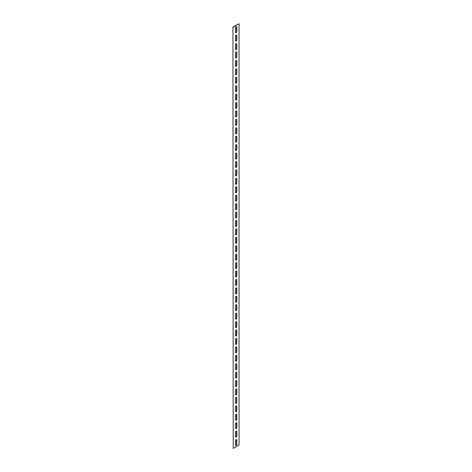 <?xml version="1.0" encoding="UTF-8"?>
<svg xmlns="http://www.w3.org/2000/svg" width="472" height="472" viewBox="0 0 472 472"><rect width="100%" height="100%" fill="white"/><g stroke="black" fill="none" stroke-linecap="round" stroke-linejoin="round"><path stroke-width="0.71" d="M236.147 35.14A0.926 0.537 120 0 0 235.487 36.279L235.487 40.663A0.926 0.537 120 0 0 235.681 41.088A0.926 0.537 120 0 0 236.395 40.84A0.926 0.537 120 0 0 236.802 39.902L236.802 35.524A0.926 0.537 120 0 0 236.608 35.099A0.926 0.537 120 0 0 236.147 35.14M236.147 26.715A0.926 0.537 120 0 0 235.487 27.854L235.487 32.238A0.926 0.537 120 0 0 235.681 32.662A0.926 0.537 120 0 0 236.395 32.415A0.926 0.537 120 0 0 236.802 31.476L236.802 27.099A0.926 0.537 120 0 0 236.608 26.674A0.926 0.537 120 0 0 236.147 26.715M236.147 43.566A0.926 0.537 120 0 0 235.487 44.704L235.487 49.088A0.926 0.537 120 0 0 235.681 49.513A0.926 0.537 120 0 0 236.395 49.265A0.926 0.537 120 0 0 236.802 48.327L236.802 43.949A0.926 0.537 120 0 0 236.608 43.524A0.926 0.537 120 0 0 236.147 43.566M236.147 51.991A0.926 0.537 120 0 0 235.487 53.129L235.487 57.513A0.926 0.537 120 0 0 235.681 57.938A0.926 0.537 120 0 0 236.395 57.69A0.926 0.537 120 0 0 236.802 56.752L236.802 52.374A0.926 0.537 120 0 0 236.608 51.949A0.926 0.537 120 0 0 236.147 51.991M236.147 60.416A0.926 0.537 120 0 0 235.487 61.555L235.487 65.938A0.926 0.537 120 0 0 235.681 66.363A0.926 0.537 120 0 0 236.395 66.115A0.926 0.537 120 0 0 236.802 65.177L236.802 60.799A0.926 0.537 120 0 0 236.608 60.375A0.926 0.537 120 0 0 236.147 60.416M236.147 68.841A0.926 0.537 120 0 0 235.487 69.98L235.487 74.364A0.926 0.537 120 0 0 235.681 74.788A0.926 0.537 120 0 0 236.395 74.541A0.926 0.537 120 0 0 236.802 73.602L236.802 69.225A0.926 0.537 120 0 0 236.608 68.8A0.926 0.537 120 0 0 236.147 68.841M236.147 77.266A0.926 0.537 120 0 0 235.487 78.405L235.487 82.789A0.926 0.537 120 0 0 235.681 83.214A0.926 0.537 120 0 0 236.395 82.966A0.926 0.537 120 0 0 236.802 82.028L236.802 77.65A0.926 0.537 120 0 0 236.608 77.225A0.926 0.537 120 0 0 236.147 77.266M236.147 85.692A0.926 0.537 120 0 0 235.487 86.83L235.487 91.214A0.926 0.537 120 0 0 235.681 91.639A0.926 0.537 120 0 0 236.395 91.391A0.926 0.537 120 0 0 236.802 90.453L236.802 86.075A0.926 0.537 120 0 0 236.608 85.65A0.926 0.537 120 0 0 236.147 85.692M236.147 94.117A0.926 0.537 120 0 0 235.487 95.255L235.487 99.639A0.926 0.537 120 0 0 235.681 100.064A0.926 0.537 120 0 0 236.395 99.816A0.926 0.537 120 0 0 236.802 98.878L236.802 94.5A0.926 0.537 120 0 0 236.608 94.075A0.926 0.537 120 0 0 236.147 94.117M236.147 102.542A0.926 0.537 120 0 0 235.487 103.681L235.487 108.064A0.926 0.537 120 0 0 235.681 108.489A0.926 0.537 120 0 0 236.395 108.241A0.926 0.537 120 0 0 236.802 107.303L236.802 102.925A0.926 0.537 120 0 0 236.608 102.501A0.926 0.537 120 0 0 236.147 102.542M236.147 110.967A0.926 0.537 120 0 0 235.487 112.106L235.487 116.49A0.926 0.537 120 0 0 235.681 116.914A0.926 0.537 120 0 0 236.395 116.667A0.926 0.537 120 0 0 236.802 115.728L236.802 111.351A0.926 0.537 120 0 0 236.608 110.926A0.926 0.537 120 0 0 236.147 110.967M236.147 119.392A0.926 0.537 120 0 0 235.487 120.531L235.487 124.915A0.926 0.537 120 0 0 235.681 125.34A0.926 0.537 120 0 0 236.395 125.092A0.926 0.537 120 0 0 236.802 124.154L236.802 119.776A0.926 0.537 120 0 0 236.608 119.351A0.926 0.537 120 0 0 236.147 119.392M236.147 127.818A0.926 0.537 120 0 0 235.487 128.956L235.487 133.34A0.926 0.537 120 0 0 235.681 133.765A0.926 0.537 120 0 0 236.395 133.517A0.926 0.537 120 0 0 236.802 132.579L236.802 128.201A0.926 0.537 120 0 0 236.608 127.776A0.926 0.537 120 0 0 236.147 127.818M236.147 136.243A0.926 0.537 120 0 0 235.487 137.381L235.487 141.765A0.926 0.537 120 0 0 235.681 142.19A0.926 0.537 120 0 0 236.395 141.942A0.926 0.537 120 0 0 236.802 141.004L236.802 136.626A0.926 0.537 120 0 0 236.608 136.201A0.926 0.537 120 0 0 236.147 136.243M236.147 144.668A0.926 0.537 120 0 0 235.487 145.807L235.487 150.19A0.926 0.537 120 0 0 235.681 150.615A0.926 0.537 120 0 0 236.395 150.367A0.926 0.537 120 0 0 236.802 149.429L236.802 145.051A0.926 0.537 120 0 0 236.608 144.627A0.926 0.537 120 0 0 236.147 144.668M236.147 153.093A0.926 0.537 120 0 0 235.487 154.232L235.487 158.616A0.926 0.537 120 0 0 235.681 159.04A0.926 0.537 120 0 0 236.395 158.793A0.926 0.537 120 0 0 236.802 157.855L236.802 153.477A0.926 0.537 120 0 0 236.608 153.052A0.926 0.537 120 0 0 236.147 153.093M236.147 161.518A0.926 0.537 120 0 0 235.487 162.657L235.487 167.041A0.926 0.537 120 0 0 235.681 167.466A0.926 0.537 120 0 0 236.395 167.218A0.926 0.537 120 0 0 236.802 166.28L236.802 161.902A0.926 0.537 120 0 0 236.608 161.477A0.926 0.537 120 0 0 236.147 161.518M236.147 169.944A0.926 0.537 120 0 0 235.487 171.082L235.487 175.466A0.926 0.537 120 0 0 235.681 175.891A0.926 0.537 120 0 0 236.395 175.643A0.926 0.537 120 0 0 236.802 174.705L236.802 170.327A0.926 0.537 120 0 0 236.608 169.902A0.926 0.537 120 0 0 236.147 169.944M236.147 178.369A0.926 0.537 120 0 0 235.487 179.507L235.487 183.891A0.926 0.537 120 0 0 235.681 184.316A0.926 0.537 120 0 0 236.395 184.068A0.926 0.537 120 0 0 236.802 183.13L236.802 178.752A0.926 0.537 120 0 0 236.608 178.327A0.926 0.537 120 0 0 236.147 178.369M236.147 186.794A0.926 0.537 120 0 0 235.487 187.933L235.487 192.316A0.926 0.537 120 0 0 235.681 192.741A0.926 0.537 120 0 0 236.395 192.493A0.926 0.537 120 0 0 236.802 191.555L236.802 187.177A0.926 0.537 120 0 0 236.608 186.753A0.926 0.537 120 0 0 236.147 186.794M236.147 195.219A0.926 0.537 120 0 0 235.487 196.358L235.487 200.742A0.926 0.537 120 0 0 235.681 201.166A0.926 0.537 120 0 0 236.395 200.919A0.926 0.537 120 0 0 236.802 199.98L236.802 195.603A0.926 0.537 120 0 0 236.608 195.178A0.926 0.537 120 0 0 236.147 195.219M236.147 203.644A0.926 0.537 120 0 0 235.487 204.783L235.487 209.167A0.926 0.537 120 0 0 235.681 209.592A0.926 0.537 120 0 0 236.395 209.344A0.926 0.537 120 0 0 236.802 208.406L236.802 204.028A0.926 0.537 120 0 0 236.608 203.603A0.926 0.537 120 0 0 236.147 203.644M236.147 212.07A0.926 0.537 120 0 0 235.487 213.208L235.487 217.592A0.926 0.537 120 0 0 235.681 218.017A0.926 0.537 120 0 0 236.395 217.769A0.926 0.537 120 0 0 236.802 216.831L236.802 212.453A0.926 0.537 120 0 0 236.608 212.028A0.926 0.537 120 0 0 236.147 212.07M236.147 220.495A0.926 0.537 120 0 0 235.487 221.633L235.487 226.017A0.926 0.537 120 0 0 235.681 226.442A0.926 0.537 120 0 0 236.395 226.194A0.926 0.537 120 0 0 236.802 225.256L236.802 220.878A0.926 0.537 120 0 0 236.608 220.453A0.926 0.537 120 0 0 236.147 220.495M236.147 228.92A0.926 0.537 120 0 0 235.487 230.059L235.487 234.442A0.926 0.537 120 0 0 235.681 234.867A0.926 0.537 120 0 0 236.395 234.619A0.926 0.537 120 0 0 236.802 233.681L236.802 229.303A0.926 0.537 120 0 0 236.608 228.879A0.926 0.537 120 0 0 236.147 228.92M236.147 237.345A0.926 0.537 120 0 0 235.487 238.484L235.487 242.868A0.926 0.537 120 0 0 235.681 243.292A0.926 0.537 120 0 0 236.395 243.045A0.926 0.537 120 0 0 236.802 242.107L236.802 237.729A0.926 0.537 120 0 0 236.608 237.304A0.926 0.537 120 0 0 236.147 237.345M236.147 245.77A0.926 0.537 120 0 0 235.487 246.909L235.487 251.293A0.926 0.537 120 0 0 235.681 251.718A0.926 0.537 120 0 0 236.395 251.47A0.926 0.537 120 0 0 236.802 250.532L236.802 246.154A0.926 0.537 120 0 0 236.608 245.729A0.926 0.537 120 0 0 236.147 245.77M236.147 254.196A0.926 0.537 120 0 0 235.487 255.334L235.487 259.718A0.926 0.537 120 0 0 235.681 260.143A0.926 0.537 120 0 0 236.395 259.895A0.926 0.537 120 0 0 236.802 258.957L236.802 254.579A0.926 0.537 120 0 0 236.608 254.154A0.926 0.537 120 0 0 236.147 254.196M236.147 262.621A0.926 0.537 120 0 0 235.487 263.76L235.487 268.143A0.926 0.537 120 0 0 235.681 268.568A0.926 0.537 120 0 0 236.395 268.32A0.926 0.537 120 0 0 236.802 267.382L236.802 263.004A0.926 0.537 120 0 0 236.608 262.579A0.926 0.537 120 0 0 236.147 262.621M236.147 271.052A0.926 0.537 120 0 0 235.487 272.185L235.487 276.568A0.926 0.537 120 0 0 235.681 276.993A0.926 0.537 120 0 0 236.395 276.745A0.926 0.537 120 0 0 236.802 275.807L236.802 271.43A0.926 0.537 120 0 0 236.608 271.005A0.926 0.537 120 0 0 236.147 271.052M236.147 279.477A0.926 0.537 120 0 0 235.487 280.61L235.487 284.994A0.926 0.537 120 0 0 235.681 285.418A0.926 0.537 120 0 0 236.395 285.171A0.926 0.537 120 0 0 236.802 284.232L236.802 279.855A0.926 0.537 120 0 0 236.608 279.43A0.926 0.537 120 0 0 236.147 279.477M236.147 287.902A0.926 0.537 120 0 0 235.487 289.035L235.487 293.419A0.926 0.537 120 0 0 235.681 293.844A0.926 0.537 120 0 0 236.395 293.596A0.926 0.537 120 0 0 236.802 292.658L236.802 288.28A0.926 0.537 120 0 0 236.608 287.855A0.926 0.537 120 0 0 236.147 287.902M236.147 296.327A0.926 0.537 120 0 0 235.487 297.46L235.487 301.844A0.926 0.537 120 0 0 235.681 302.269A0.926 0.537 120 0 0 236.395 302.021A0.926 0.537 120 0 0 236.802 301.083L236.802 296.705A0.926 0.537 120 0 0 236.608 296.28A0.926 0.537 120 0 0 236.147 296.327M236.147 304.753A0.926 0.537 120 0 0 235.487 305.886L235.487 310.269A0.926 0.537 120 0 0 235.681 310.694A0.926 0.537 120 0 0 236.395 310.446A0.926 0.537 120 0 0 236.802 309.508L236.802 305.13A0.926 0.537 120 0 0 236.608 304.706A0.926 0.537 120 0 0 236.147 304.753M236.147 313.178A0.926 0.537 120 0 0 235.487 314.311L235.487 318.694A0.926 0.537 120 0 0 235.681 319.119A0.926 0.537 120 0 0 236.395 318.871A0.926 0.537 120 0 0 236.802 317.933L236.802 313.555A0.926 0.537 120 0 0 236.608 313.131A0.926 0.537 120 0 0 236.147 313.178M236.147 321.603A0.926 0.537 120 0 0 235.487 322.736L235.487 327.12A0.926 0.537 120 0 0 235.681 327.544A0.926 0.537 120 0 0 236.395 327.297A0.926 0.537 120 0 0 236.802 326.358L236.802 321.981A0.926 0.537 120 0 0 236.608 321.556A0.926 0.537 120 0 0 236.147 321.603M236.147 330.028A0.926 0.537 120 0 0 235.487 331.161L235.487 335.545A0.926 0.537 120 0 0 235.681 335.97A0.926 0.537 120 0 0 236.395 335.722A0.926 0.537 120 0 0 236.802 334.784L236.802 330.406A0.926 0.537 120 0 0 236.608 329.981A0.926 0.537 120 0 0 236.147 330.028M236.147 338.453A0.926 0.537 120 0 0 235.487 339.586L235.487 343.97A0.926 0.537 120 0 0 235.681 344.395A0.926 0.537 120 0 0 236.395 344.147A0.926 0.537 120 0 0 236.802 343.209L236.802 338.831A0.926 0.537 120 0 0 236.608 338.406A0.926 0.537 120 0 0 236.147 338.453M236.147 346.879A0.926 0.537 120 0 0 235.487 348.012L235.487 352.395A0.926 0.537 120 0 0 235.681 352.82A0.926 0.537 120 0 0 236.395 352.572A0.926 0.537 120 0 0 236.802 351.634L236.802 347.256A0.926 0.537 120 0 0 236.608 346.832A0.926 0.537 120 0 0 236.147 346.879M236.147 355.304A0.926 0.537 120 0 0 235.487 356.437L235.487 360.82A0.926 0.537 120 0 0 235.681 361.245A0.926 0.537 120 0 0 236.395 360.997A0.926 0.537 120 0 0 236.802 360.059L236.802 355.681A0.926 0.537 120 0 0 236.608 355.257A0.926 0.537 120 0 0 236.147 355.304M236.147 363.729A0.926 0.537 120 0 0 235.487 364.862L235.487 369.246A0.926 0.537 120 0 0 235.681 369.67A0.926 0.537 120 0 0 236.395 369.423A0.926 0.537 120 0 0 236.802 368.484L236.802 364.107A0.926 0.537 120 0 0 236.608 363.682A0.926 0.537 120 0 0 236.147 363.729M236.147 372.154A0.926 0.537 120 0 0 235.487 373.287L235.487 377.671A0.926 0.537 120 0 0 235.681 378.096A0.926 0.537 120 0 0 236.395 377.848A0.926 0.537 120 0 0 236.802 376.91L236.802 372.532A0.926 0.537 120 0 0 236.608 372.107A0.926 0.537 120 0 0 236.147 372.154M236.147 380.579A0.926 0.537 120 0 0 235.487 381.712L235.487 386.096A0.926 0.537 120 0 0 235.681 386.521A0.926 0.537 120 0 0 236.395 386.273A0.926 0.537 120 0 0 236.802 385.335L236.802 380.957A0.926 0.537 120 0 0 236.608 380.532A0.926 0.537 120 0 0 236.147 380.579M236.147 389.005A0.926 0.537 120 0 0 235.487 390.137L235.487 394.521A0.926 0.537 120 0 0 235.681 394.946A0.926 0.537 120 0 0 236.395 394.698A0.926 0.537 120 0 0 236.802 393.76L236.802 389.382A0.926 0.537 120 0 0 236.608 388.957A0.926 0.537 120 0 0 236.147 389.005M236.147 397.43A0.926 0.537 120 0 0 235.487 398.563L235.487 402.946A0.926 0.537 120 0 0 235.681 403.371A0.926 0.537 120 0 0 236.395 403.123A0.926 0.537 120 0 0 236.802 402.185L236.802 397.808A0.926 0.537 120 0 0 236.608 397.383A0.926 0.537 120 0 0 236.147 397.43M236.147 405.855A0.926 0.537 120 0 0 235.487 406.988L235.487 411.372A0.926 0.537 120 0 0 235.681 411.796A0.926 0.537 120 0 0 236.395 411.549A0.926 0.537 120 0 0 236.802 410.611L236.802 406.233A0.926 0.537 120 0 0 236.608 405.808A0.926 0.537 120 0 0 236.147 405.855M236.147 414.28A0.926 0.537 120 0 0 235.487 415.413L235.487 419.797A0.926 0.537 120 0 0 235.681 420.222A0.926 0.537 120 0 0 236.395 419.974A0.926 0.537 120 0 0 236.802 419.036L236.802 414.658A0.926 0.537 120 0 0 236.608 414.233A0.926 0.537 120 0 0 236.147 414.28M236.147 422.706A0.926 0.537 120 0 0 235.487 423.838L235.487 428.222A0.926 0.537 120 0 0 235.681 428.647A0.926 0.537 120 0 0 236.395 428.399A0.926 0.537 120 0 0 236.802 427.461L236.802 423.083A0.926 0.537 120 0 0 236.608 422.658A0.926 0.537 120 0 0 236.147 422.706M236.147 431.131A0.926 0.537 120 0 0 235.487 432.263L235.487 436.647A0.926 0.537 120 0 0 235.681 437.072A0.926 0.537 120 0 0 236.395 436.824A0.926 0.537 120 0 0 236.802 435.886L236.802 431.508A0.926 0.537 120 0 0 236.608 431.083A0.926 0.537 120 0 0 236.147 431.131M236.147 439.556A0.926 0.537 120 0 0 235.487 440.689L235.487 445.072A0.926 0.537 120 0 0 235.681 445.497A0.926 0.537 120 0 0 236.395 445.249A0.926 0.537 120 0 0 236.802 444.311L236.802 439.933A0.926 0.537 120 0 0 236.608 439.509A0.926 0.537 120 0 0 236.147 439.556M236.442 439.462A0.926 0.537 -60 0 1 236.513 439.762L236.513 444.146A0.926 0.537 -60 0 1 235.557 445.373M236.442 431.036A0.926 0.537 -60 0 1 236.513 431.337L236.513 435.721A0.926 0.537 -60 0 1 235.557 436.948M236.442 422.611A0.926 0.537 -60 0 1 236.513 422.912L236.513 427.296A0.926 0.537 -60 0 1 235.557 428.523M236.442 414.186A0.926 0.537 -60 0 1 236.513 414.487L236.513 418.87A0.926 0.537 -60 0 1 235.557 420.098M236.442 405.761A0.926 0.537 -60 0 1 236.513 406.062L236.513 410.445A0.926 0.537 -60 0 1 235.557 411.672M236.442 397.336A0.926 0.537 -60 0 1 236.513 397.636L236.513 402.02A0.926 0.537 -60 0 1 235.557 403.247M236.442 388.91A0.926 0.537 -60 0 1 236.513 389.211L236.513 393.595A0.926 0.537 -60 0 1 235.557 394.822M236.442 380.485A0.926 0.537 -60 0 1 236.513 380.786L236.513 385.17A0.926 0.537 -60 0 1 235.557 386.397M236.442 372.06A0.926 0.537 -60 0 1 236.513 372.361L236.513 376.744A0.926 0.537 -60 0 1 235.557 377.972M236.442 363.635A0.926 0.537 -60 0 1 236.513 363.936L236.513 368.319A0.926 0.537 -60 0 1 235.557 369.546M236.442 355.209A0.926 0.537 -60 0 1 236.513 355.51L236.513 359.894A0.926 0.537 -60 0 1 235.557 361.121M236.442 346.784A0.926 0.537 -60 0 1 236.513 347.085L236.513 351.469A0.926 0.537 -60 0 1 235.557 352.696M236.442 338.359A0.926 0.537 -60 0 1 236.513 338.66L236.513 343.044A0.926 0.537 -60 0 1 235.557 344.271M236.442 329.934A0.926 0.537 -60 0 1 236.513 330.235L236.513 334.618A0.926 0.537 -60 0 1 235.557 335.846M236.442 321.509A0.926 0.537 -60 0 1 236.513 321.81L236.513 326.193A0.926 0.537 -60 0 1 235.557 327.421M236.442 313.083A0.926 0.537 -60 0 1 236.513 313.384L236.513 317.768A0.926 0.537 -60 0 1 235.557 318.995M236.442 304.658A0.926 0.537 -60 0 1 236.513 304.959L236.513 309.343A0.926 0.537 -60 0 1 235.557 310.57M236.442 296.233A0.926 0.537 -60 0 1 236.513 296.534L236.513 300.918A0.926 0.537 -60 0 1 235.557 302.145M236.442 287.808A0.926 0.537 -60 0 1 236.513 288.109L236.513 292.493A0.926 0.537 -60 0 1 235.557 293.72M236.442 279.383A0.926 0.537 -60 0 1 236.513 279.684L236.513 284.067A0.926 0.537 -60 0 1 235.557 285.294M236.442 270.957A0.926 0.537 -60 0 1 236.513 271.258L236.513 275.642A0.926 0.537 -60 0 1 235.557 276.869M236.442 262.532A0.926 0.537 -60 0 1 236.513 262.833L236.513 267.217A0.926 0.537 -60 0 1 235.557 268.444M236.442 254.107A0.926 0.537 -60 0 1 236.513 254.408L236.513 258.792A0.926 0.537 -60 0 1 235.557 260.019M236.442 245.682A0.926 0.537 -60 0 1 236.513 245.983L236.513 250.367A0.926 0.537 -60 0 1 235.557 251.594M236.442 237.257A0.926 0.537 -60 0 1 236.513 237.558L236.513 241.941A0.926 0.537 -60 0 1 235.557 243.168M236.442 228.832A0.926 0.537 -60 0 1 236.513 229.132L236.513 233.516A0.926 0.537 -60 0 1 235.557 234.743M236.442 220.406A0.926 0.537 -60 0 1 236.513 220.707L236.513 225.091A0.926 0.537 -60 0 1 235.557 226.318M236.442 211.981A0.926 0.537 -60 0 1 236.513 212.282L236.513 216.666A0.926 0.537 -60 0 1 235.557 217.893M236.442 203.556A0.926 0.537 -60 0 1 236.513 203.857L236.513 208.24A0.926 0.537 -60 0 1 235.557 209.468M236.442 195.131A0.926 0.537 -60 0 1 236.513 195.432L236.513 199.815A0.926 0.537 -60 0 1 235.557 201.042M236.442 186.705A0.926 0.537 -60 0 1 236.513 187.006L236.513 191.39A0.926 0.537 -60 0 1 235.557 192.617M236.442 178.28A0.926 0.537 -60 0 1 236.513 178.581L236.513 182.965A0.926 0.537 -60 0 1 235.557 184.192M236.442 169.855A0.926 0.537 -60 0 1 236.513 170.156L236.513 174.54A0.926 0.537 -60 0 1 235.557 175.767M236.442 161.43A0.926 0.537 -60 0 1 236.513 161.731L236.513 166.114A0.926 0.537 -60 0 1 235.557 167.342M236.442 153.005A0.926 0.537 -60 0 1 236.513 153.306L236.513 157.689A0.926 0.537 -60 0 1 235.557 158.917M236.442 144.579A0.926 0.537 -60 0 1 236.513 144.88L236.513 149.264A0.926 0.537 -60 0 1 235.557 150.491M236.442 136.154A0.926 0.537 -60 0 1 236.513 136.455L236.513 140.839A0.926 0.537 -60 0 1 235.557 142.066M236.442 127.729A0.926 0.537 -60 0 1 236.513 128.03L236.513 132.414A0.926 0.537 -60 0 1 235.557 133.641M236.442 119.304A0.926 0.537 -60 0 1 236.513 119.605L236.513 123.989A0.926 0.537 -60 0 1 235.557 125.216M236.442 110.879A0.926 0.537 -60 0 1 236.513 111.18L236.513 115.563A0.926 0.537 -60 0 1 235.557 116.79M236.442 102.453A0.926 0.537 -60 0 1 236.513 102.754L236.513 107.138A0.926 0.537 -60 0 1 235.557 108.365M236.442 94.028A0.926 0.537 -60 0 1 236.513 94.329L236.513 98.713A0.926 0.537 -60 0 1 235.557 99.94M236.442 85.603A0.926 0.537 -60 0 1 236.513 85.904L236.513 90.288A0.926 0.537 -60 0 1 235.557 91.515M236.442 77.178A0.926 0.537 -60 0 1 236.513 77.479L236.513 81.862A0.926 0.537 -60 0 1 235.557 83.09M236.442 68.753A0.926 0.537 -60 0 1 236.513 69.054L236.513 73.437A0.926 0.537 -60 0 1 235.557 74.664M236.442 60.327A0.926 0.537 -60 0 1 236.513 60.628L236.513 65.012A0.926 0.537 -60 0 1 235.557 66.239M236.442 51.902A0.926 0.537 -60 0 1 236.513 52.203L236.513 56.587A0.926 0.537 -60 0 1 235.557 57.814M236.442 43.477A0.926 0.537 -60 0 1 236.513 43.778L236.513 48.162A0.926 0.537 -60 0 1 235.557 49.389M236.442 35.052A0.926 0.537 -60 0 1 236.513 35.353L236.513 39.736A0.926 0.537 -60 0 1 235.557 40.964M236.442 26.627A0.926 0.537 -60 0 1 236.513 26.928L236.513 31.311A0.926 0.537 -60 0 1 235.557 32.538M233.227 448.4L239.062 445.031L239.062 23.771L232.938 26.969L233.227 448.4L232.938 26.969M239.062 23.771L233.227 27.14"/></g></svg>
